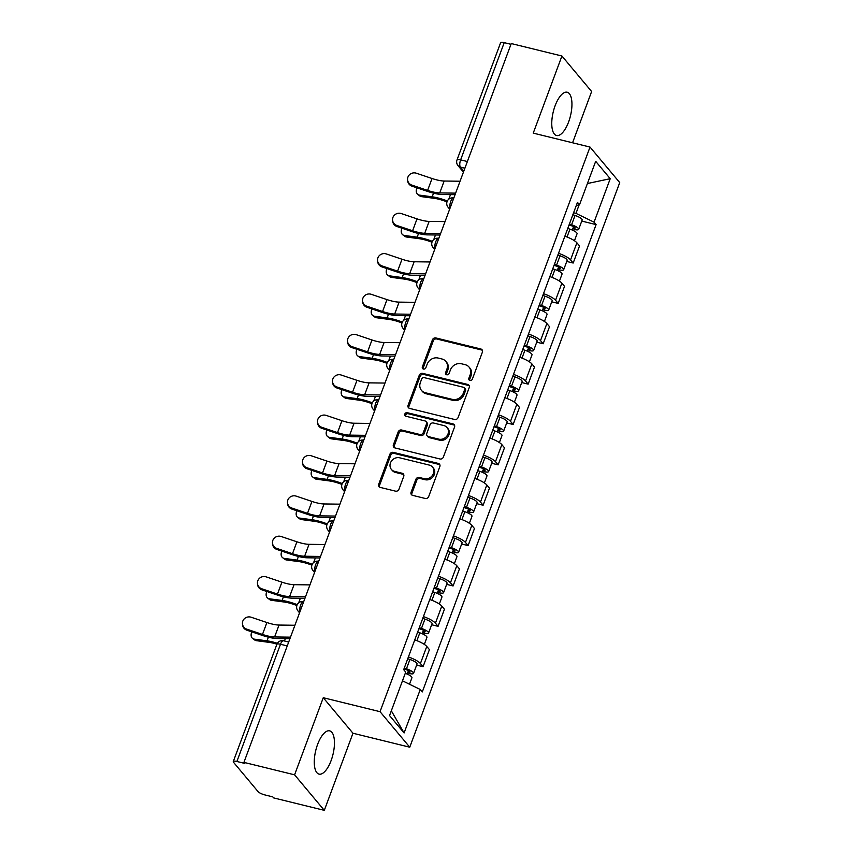 <?xml version="1.0" encoding="UTF-8"?>
<svg xmlns="http://www.w3.org/2000/svg" width="853" height="853" viewBox="0 0 853 853"><rect width="100%" height="100%" fill="white"/><g stroke="black" fill="none" stroke-linecap="round" stroke-linejoin="round"><path stroke-width="1.28" d="M469.95 380.491A1.962 1.727 -39.9 0 0 472.359 379.137L482.393 352.15A2.804 2.474 -39.9 0 0 480.847 348.994L435.851 337.937A2.804 2.474 -39.9 0 0 432.407 339.867L422.374 366.854A1.962 1.727 -39.9 0 0 423.461 369.061A1.962 1.727 -39.9 0 0 425.871 367.718L427.172 364.22A8.967 7.912 -39.9 0 1 438.197 358.057L441.939 358.985A8.967 7.912 -39.9 0 1 445.799 361.352A8.967 7.912 -39.9 0 1 446.919 369.072L445.618 372.569A1.962 1.727 -39.9 0 0 446.705 374.776A1.962 1.727 -39.9 0 0 449.115 373.422L450.416 369.935A8.967 7.912 -39.9 0 1 461.441 363.773L465.184 364.689A8.967 7.912 -39.9 0 1 469.043 367.067A8.967 7.912 -39.9 0 1 470.163 374.787L468.862 378.274A1.962 1.727 -39.9 0 0 469.95 380.491M331.113 760.567A22.285 8.839 103.8 0 0 329.674 730.85A22.285 8.839 103.8 0 0 317.604 744.413A22.285 8.839 103.8 0 0 319.043 774.119A22.285 8.839 103.8 0 0 331.113 760.567M568.61 121.947A22.285 8.839 103.8 0 0 567.17 92.231A22.285 8.839 103.8 0 0 555.1 105.793A22.285 8.839 103.8 0 0 556.54 135.51A22.285 8.839 103.8 0 0 568.61 121.947M411.082 492.213A2.804 2.474 -39.9 0 0 412.628 495.369L425.252 498.472A2.804 2.474 -39.9 0 0 428.696 496.542L439.849 466.57A2.804 2.474 -39.9 0 0 438.293 463.424L393.308 452.367A2.804 2.474 -39.9 0 0 389.864 454.286L378.711 484.259A2.804 2.474 -39.9 0 0 380.267 487.415L395.515 491.157A2.804 2.474 -39.9 0 0 398.959 489.238L403.725 476.411A2.804 2.474 -39.9 0 0 402.168 473.255L394.608 471.4A7.496 6.611 -39.9 0 1 391.388 469.417A7.496 6.611 -39.9 0 1 391.442 461.1A7.496 6.611 -39.9 0 1 399.662 457.805L429.283 465.088A7.496 6.611 -39.9 0 1 432.503 467.071A7.496 6.611 -39.9 0 1 432.45 475.377A7.496 6.611 -39.9 0 1 424.229 478.672L419.292 477.467A2.804 2.474 -39.9 0 0 415.848 479.386L411.082 492.213L411.946 493.247A2.804 2.474 -39.9 0 0 411.946 495.081M380.043 711.679L323.266 697.722L294.594 774.833L243.926 762.379L511.256 43.556L561.924 56.01L533.242 133.121L590.02 147.068L380.043 711.679L409.749 747.196L619.726 182.585L590.02 147.068M454.628 419.484A2.804 2.474 -39.9 0 0 458.072 417.554L469.225 387.582A2.804 2.474 -39.9 0 0 467.668 384.426L422.683 373.369A2.804 2.474 -39.9 0 0 419.239 375.299L408.086 405.271A2.804 2.474 -39.9 0 0 409.643 408.427L454.628 419.484M454.532 427.076L443.389 457.048A2.804 2.474 -39.9 0 1 439.945 458.978L394.96 447.921A2.804 2.474 -39.9 0 1 393.404 444.765L398.17 431.938A2.804 2.474 -39.9 0 1 401.614 430.008L419.857 434.497A2.804 2.474 -39.9 0 0 423.301 432.567L426.468 424.058A2.804 2.474 -39.9 0 0 424.911 420.902L405.921 416.243A1.962 1.727 -39.9 0 1 407.244 412.681L452.975 423.92A2.804 2.474 -39.9 0 1 454.532 427.076M294.594 774.833L324.3 810.35L273.621 797.896L272.757 796.862L264.867 794.921A5.715 1.471 -159.6 0 1 258.043 791.595L233.53 762.294A5.715 1.471 -159.6 0 1 233.274 761.558L276.862 644.346A5.715 1.471 20.4 0 1 280.488 644.26L236.889 761.484A5.715 1.471 -159.6 0 0 233.274 761.558M572.566 142.782L591.63 91.516L561.924 56.01M324.3 810.35L352.971 733.239L409.749 747.196M243.926 762.379L244.79 763.424L236.889 761.484M467.38 161.526L460.631 159.863A5.715 1.471 20.4 0 0 457.005 159.948L500.604 42.725A5.715 1.471 20.4 0 1 504.219 42.65L460.631 159.863A5.715 2.271 103.8 0 0 460.439 167.113L463.808 171.133M510.968 44.313L504.219 42.65M558.523 253.309A13.136 3.369 20.4 0 1 570.55 259.877L576.895 242.796A13.136 3.369 -159.6 0 0 564.878 236.228M576.895 242.796L579.539 245.952L573.184 263.033L566.755 261.455M570.55 259.877L573.184 263.033M551.742 301.813L558.182 303.401L564.526 286.32L561.882 283.164A13.136 3.369 -159.6 0 0 549.865 276.596M543.51 293.677A13.136 3.369 20.4 0 1 555.538 300.245L558.182 303.401M536.729 342.181L543.169 343.77L549.513 326.688L546.88 323.532A13.136 3.369 -159.6 0 0 534.852 316.964M528.497 334.035A13.136 3.369 20.4 0 1 540.525 340.603L543.169 343.77M521.716 382.549L528.156 384.127L534.5 367.057L531.867 363.9A13.136 3.369 -159.6 0 0 519.84 357.332M513.485 374.403A13.136 3.369 20.4 0 1 525.512 380.971L528.156 384.127M506.703 422.917L513.143 424.495L519.488 407.414L516.854 404.258A13.136 3.369 -159.6 0 0 504.827 397.69M498.472 414.771A13.136 3.369 20.4 0 1 510.499 421.339L513.143 424.495M491.691 463.286L498.131 464.864L504.486 447.782L501.841 444.626A13.136 3.369 -159.6 0 0 489.814 438.058M483.459 455.139A13.136 3.369 20.4 0 1 495.486 461.708L498.131 464.864M476.678 503.643L483.118 505.232L489.473 488.151L486.828 484.994A13.136 3.369 -159.6 0 0 474.801 478.426M468.446 495.508A13.136 3.369 20.4 0 1 480.474 502.076L483.118 505.232M461.665 544.011L468.105 545.6L474.46 528.519L471.816 525.363A13.136 3.369 -159.6 0 0 459.788 518.795M453.433 535.876A13.136 3.369 20.4 0 1 465.461 542.433L468.105 545.6M446.652 584.38L453.092 585.958L459.447 568.887L456.803 565.731A13.136 3.369 -159.6 0 0 444.776 559.163M438.431 576.233A13.136 3.369 20.4 0 1 450.448 582.802L453.092 585.958M431.639 624.748L438.079 626.326L444.434 609.255L441.79 606.088A13.136 3.369 -159.6 0 0 429.763 599.52M423.419 616.602A13.136 3.369 20.4 0 1 435.435 623.17L438.079 626.326M416.627 665.116L423.067 666.694L429.422 649.613L426.777 646.457A13.136 3.369 -159.6 0 0 414.75 639.889M408.406 656.97A13.136 3.369 20.4 0 1 420.422 663.538L423.067 666.694M573.589 212.781L575.978 213.367L579.134 204.869M576.276 205.562L579.507 204.784L595.682 161.313L610.226 178.703L594.061 222.175L575.978 213.367M402.467 680.822L420.262 689.491L422.299 691.922L596.098 224.606L594.061 222.175M420.262 689.491L404.098 732.962L389.554 715.571L405.719 672.1L403.682 669.658L577.47 202.342L579.507 204.784M323.266 697.722L352.971 733.239M581.767 221.087L596.098 224.606M610.226 178.703L587.408 183.534M391.324 710.805L404.098 732.962M469.662 380.385A1.962 1.727 -39.9 0 1 469.726 379.318L471.027 375.821A8.967 7.912 -39.9 0 0 469.907 368.101L469.043 367.067M445.799 361.352L446.673 362.386A8.967 7.912 -39.9 0 1 447.782 370.106L446.482 373.603A1.962 1.727 -39.9 0 0 446.418 374.67M482.403 350.327A2.804 2.474 -39.9 0 0 481.71 350.029L436.725 338.972A2.804 2.474 -39.9 0 0 433.281 340.901L423.237 367.888A1.962 1.727 -39.9 0 0 423.173 368.965M469.225 385.759A2.804 2.474 -39.9 0 0 468.532 385.46L423.546 374.403A2.804 2.474 -39.9 0 0 420.102 376.333L408.96 406.305A2.804 2.474 -39.9 0 0 408.95 408.129M464.682 389.522A1.962 1.727 -39.9 0 0 463.595 387.305L424.101 377.602A1.962 1.727 -39.9 0 0 421.691 378.956L420.326 382.634A8.967 7.912 -39.9 0 0 421.446 390.354A8.967 7.912 -39.9 0 0 425.306 392.732L452.293 399.364A8.967 7.912 -39.9 0 0 463.318 393.201L464.682 389.522L465.546 390.557A1.962 1.727 -39.9 0 0 465.301 388.861L464.437 387.827M421.446 390.354L422.31 391.388A8.967 7.912 -39.9 0 0 426.169 393.766L425.306 392.732M465.546 390.557L464.181 394.235A8.967 7.912 -39.9 0 1 453.156 400.398L426.169 393.766M426.116 421.649L426.99 422.683A2.804 2.474 -39.9 0 1 427.332 425.093L424.165 433.601A2.804 2.474 -39.9 0 1 420.721 435.531L402.477 431.042A2.804 2.474 -39.9 0 0 399.033 432.972L394.267 445.799A2.804 2.474 -39.9 0 0 394.267 447.622M454.532 425.252A2.804 2.474 -39.9 0 0 453.839 424.965L408.107 413.716A1.962 1.727 -39.9 0 0 405.623 416.136M438.794 439.146A7.496 6.611 -39.9 0 0 447.015 435.851A7.496 6.611 -39.9 0 0 447.068 427.545A7.496 6.611 -39.9 0 0 443.848 425.562L433.409 422.992A2.804 2.474 -39.9 0 0 429.965 424.922L426.799 433.431A2.804 2.474 -39.9 0 0 428.355 436.587L438.794 439.146L439.658 440.18A7.496 6.611 -39.9 0 0 447.878 436.885A7.496 6.611 -39.9 0 0 447.942 428.579L447.068 427.545M427.15 435.84L428.014 436.875A2.804 2.474 -39.9 0 0 429.219 437.621L428.355 436.587M439.658 440.18L429.219 437.621M432.503 467.071L433.377 468.105A7.496 6.611 -39.9 0 1 433.313 476.411A7.496 6.611 -39.9 0 1 425.093 479.706L420.156 478.501A2.804 2.474 -39.9 0 0 416.712 480.42L411.946 493.247M391.388 469.417L392.252 470.451A7.496 6.611 -39.9 0 0 395.483 472.434L394.608 471.4M403.725 474.577A2.804 2.474 -39.9 0 0 403.042 474.289L395.483 472.434M439.849 464.746A2.804 2.474 -39.9 0 0 439.156 464.459L394.171 453.401A2.804 2.474 -39.9 0 0 390.727 455.321L379.574 485.293A2.804 2.474 -39.9 0 0 379.574 487.116M446.983 201.873A17.71 4.542 -159.6 0 0 434.241 198.333L421.553 196.648A6.568 4.755 126.6 0 1 419.847 195.977L417.789 194.441A6.568 4.755 -53.4 0 0 419.495 195.124L432.183 196.808A21.421 5.502 20.4 0 1 447.345 200.988M416.989 187.841A6.568 4.755 -53.4 0 0 417.789 194.441M567.767 228.455L569.953 229.169A7.144 1.834 20.4 0 1 577.054 233.743L574.453 240.738M569.068 224.957L571.798 225.853A3.423 0.885 20.4 0 1 575.21 228.05A3.423 0.885 20.4 0 1 573.035 228.092L572.31 230.054M569.399 224.051L571.585 224.766A7.144 1.834 20.4 0 1 578.686 229.34A7.144 1.834 20.4 0 1 574.165 229.446L573.696 230.705M572.864 214.743L575.05 215.457A7.144 1.834 20.4 0 1 582.151 220.031L578.686 229.34M573.6 226.589L573.035 228.092L574.165 229.446M460.044 181.231L444.157 181.028A17.71 4.542 20.4 0 1 432.034 178.501L416.339 173.223A6.568 6.302 -5 0 0 407.574 179.738A6.568 6.302 -5 0 0 411.914 185.122L411.999 186.167A6.568 6.302 175 0 1 407.67 180.783L407.574 179.738M455.619 193.141L439.732 192.927A17.71 4.542 20.4 0 1 427.609 190.411L411.914 185.122M411.999 186.167L427.694 191.445A21.421 5.502 -159.6 0 0 442.366 194.505L455.054 194.665M431.97 242.241A17.71 4.542 -159.6 0 0 419.228 238.701L406.54 237.017A6.568 4.755 126.6 0 1 404.834 236.334L402.776 234.81A6.568 4.755 -53.4 0 0 404.482 235.481L417.17 237.177A21.421 5.502 20.4 0 1 432.332 241.356M401.976 228.209A6.568 4.755 -53.4 0 0 402.776 234.81M552.755 268.823L554.94 269.537A7.144 1.834 20.4 0 1 562.042 274.112L559.44 281.106M554.055 265.326L556.785 266.221A3.423 0.885 20.4 0 1 560.197 268.418A3.423 0.885 20.4 0 1 558.022 268.46L557.297 270.422M554.386 264.419L556.572 265.134A7.144 1.834 20.4 0 1 563.684 269.708A7.144 1.834 20.4 0 1 559.152 269.804L558.683 271.073M557.851 255.111L560.037 255.815A7.144 1.834 20.4 0 1 567.138 260.389L563.684 269.708M558.587 266.957L558.022 268.46L559.152 269.804M416.957 282.61A17.71 4.542 -159.6 0 0 404.215 279.07L391.527 277.385A6.568 4.755 126.6 0 1 389.832 276.703L387.763 275.178A6.568 4.755 -53.4 0 0 389.469 275.85L402.158 277.545A21.421 5.502 20.4 0 1 417.32 281.725M386.963 268.578A6.568 4.755 -53.4 0 0 387.763 275.178M537.742 309.191L539.928 309.895A7.144 1.834 20.4 0 1 547.029 314.469L544.427 321.464M539.043 305.694L541.772 306.59A3.423 0.885 20.4 0 1 545.184 308.775A3.423 0.885 20.4 0 1 543.009 308.829L542.284 310.791M539.373 304.788L541.559 305.502A7.144 1.834 20.4 0 1 548.671 310.076A7.144 1.834 20.4 0 1 544.139 310.172L543.67 311.441M542.839 295.469L545.024 296.183A7.144 1.834 20.4 0 1 552.136 300.757L548.671 310.076M543.574 307.325L543.009 308.829L544.139 310.172M445.042 221.599L429.144 221.396A17.71 4.542 20.4 0 1 417.021 218.869L401.326 213.581A6.568 6.302 -5 0 0 392.561 220.106A6.568 6.302 -5 0 0 396.901 225.491L396.986 226.535A6.568 6.302 175 0 1 392.657 221.151L392.561 220.106M440.606 233.498L424.719 233.296A17.71 4.542 20.4 0 1 412.596 230.768L396.901 225.491M396.986 226.535L412.681 231.813A21.421 5.502 -159.6 0 0 427.353 234.874L440.041 235.033M430.029 261.967L414.131 261.764A17.71 4.542 20.4 0 1 402.008 259.237L386.313 253.949A6.568 6.302 -5 0 0 377.559 260.474A6.568 6.302 -5 0 0 381.888 265.859L381.973 266.893A6.568 6.302 175 0 1 377.644 261.519L377.559 260.474M425.594 273.866L409.707 273.664A17.71 4.542 20.4 0 1 397.583 271.137L381.888 265.859M381.973 266.893L397.669 272.182A21.421 5.502 -159.6 0 0 412.34 275.231L425.029 275.402M401.944 322.978A17.71 4.542 -159.6 0 0 389.203 319.438L376.514 317.742A6.568 4.755 126.6 0 1 374.819 317.071L372.761 315.546A6.568 4.755 -53.4 0 0 374.456 316.218L387.145 317.913A21.421 5.502 20.4 0 1 402.307 322.082M371.951 308.946A6.568 4.755 -53.4 0 0 372.761 315.546M522.729 349.549L524.915 350.263A7.144 1.834 20.4 0 1 532.016 354.837L529.414 361.832M524.03 346.062L526.759 346.947A3.423 0.885 20.4 0 1 530.171 349.144A3.423 0.885 20.4 0 1 527.996 349.197L527.271 351.159M524.36 345.156L526.546 345.87A7.144 1.834 20.4 0 1 533.658 350.444A7.144 1.834 20.4 0 1 529.127 350.54L528.657 351.809M527.826 335.837L530.012 336.551A7.144 1.834 20.4 0 1 537.123 341.125L533.658 350.444M528.561 347.693L527.996 349.197L529.127 350.54M386.931 363.335A17.71 4.542 -159.6 0 0 374.19 359.806L361.501 358.111A6.568 4.755 126.6 0 1 359.806 357.439L357.748 355.914A6.568 4.755 -53.4 0 0 359.444 356.586L372.132 358.281A21.421 5.502 20.4 0 1 387.294 362.45M356.938 349.303A6.568 4.755 -53.4 0 0 357.748 355.914M507.716 389.917L509.902 390.631A7.144 1.834 20.4 0 1 517.003 395.206L514.402 402.2M509.017 386.42L511.747 387.315A3.423 0.885 20.4 0 1 515.159 389.512A3.423 0.885 20.4 0 1 512.984 389.565L512.258 391.527M509.358 385.524L511.533 386.228A7.144 1.834 20.4 0 1 518.645 390.802A7.144 1.834 20.4 0 1 514.114 390.909L513.645 392.177M512.813 376.205L514.999 376.919A7.144 1.834 20.4 0 1 522.111 381.494L518.645 390.802M513.549 388.062L512.984 389.565L514.114 390.909M371.919 403.704A17.71 4.542 -159.6 0 0 359.177 400.174L346.489 398.479A6.568 4.755 126.6 0 1 344.793 397.807L342.735 396.272A6.568 4.755 -53.4 0 0 344.431 396.954L357.119 398.639A21.421 5.502 20.4 0 1 372.281 402.819M341.925 389.672A6.568 4.755 -53.4 0 0 342.735 396.272M492.703 430.285L494.889 431A7.144 1.834 20.4 0 1 501.99 435.574L499.389 442.568M494.004 426.788L496.734 427.684A3.423 0.885 20.4 0 1 500.146 429.88A3.423 0.885 20.4 0 1 497.981 429.923L497.246 431.885M494.345 425.882L496.521 426.596A7.144 1.834 20.4 0 1 503.633 431.17A7.144 1.834 20.4 0 1 499.101 431.277L498.632 432.535M497.8 416.573L499.986 417.288A7.144 1.834 20.4 0 1 507.098 421.862L503.633 431.17M498.536 428.419L497.981 429.923L499.101 431.277M415.016 302.335L399.119 302.122A17.71 4.542 20.4 0 1 386.995 299.606L371.3 294.317A6.568 6.302 -5 0 0 362.546 300.842A6.568 6.302 -5 0 0 366.875 306.216L366.961 307.261A6.568 6.302 175 0 1 362.632 301.877L362.546 300.842M410.592 314.235L394.694 314.032A17.71 4.542 20.4 0 1 382.57 311.505L366.875 306.216M366.961 307.261L382.656 312.55A21.421 5.502 -159.6 0 0 397.327 315.599L410.016 315.77M400.004 342.693L384.106 342.49A17.71 4.542 20.4 0 1 371.983 339.974L356.287 334.685A6.568 6.302 -5 0 0 347.534 341.2A6.568 6.302 -5 0 0 351.862 346.585L351.948 347.629A6.568 6.302 175 0 1 347.619 342.245L347.534 341.2M395.579 354.603L379.681 354.4A17.71 4.542 20.4 0 1 367.558 351.873L351.862 346.585M351.948 347.629L367.654 352.918A21.421 5.502 -159.6 0 0 382.315 355.968L395.003 356.127M384.991 383.061L369.093 382.858A17.71 4.542 20.4 0 1 356.97 380.331L341.275 375.053A6.568 6.302 -5 0 0 332.521 381.568A6.568 6.302 -5 0 0 336.85 386.953L336.946 387.998A6.568 6.302 175 0 1 332.606 382.613L332.521 381.568M380.566 394.971L364.668 394.758A17.71 4.542 20.4 0 1 352.545 392.241L336.85 386.953M336.946 387.998L352.641 393.286A21.421 5.502 -159.6 0 0 367.302 396.336L379.99 396.496M356.917 444.072A17.71 4.542 -159.6 0 0 344.164 440.532L331.476 438.847A6.568 4.755 126.6 0 1 329.78 438.175L327.723 436.64A6.568 4.755 -53.4 0 0 329.418 437.322L342.106 439.007A21.421 5.502 20.4 0 1 357.268 443.187M326.912 430.04A6.568 4.755 -53.4 0 0 327.723 436.64M477.691 470.653L479.876 471.368A7.144 1.834 20.4 0 1 486.978 475.942L484.387 482.937M478.991 467.156L481.732 468.052A3.423 0.885 20.4 0 1 485.133 470.248A3.423 0.885 20.4 0 1 482.969 470.291L482.233 472.253M479.333 466.25L481.508 466.964A7.144 1.834 20.4 0 1 488.62 471.538A7.144 1.834 20.4 0 1 484.088 471.634L483.619 472.903M482.798 456.941L484.973 457.645A7.144 1.834 20.4 0 1 492.085 462.219L488.62 471.538M483.523 468.787L482.969 470.291L484.088 471.634M369.978 423.429L354.08 423.227A17.71 4.542 20.4 0 1 341.957 420.7L326.262 415.411A6.568 6.302 -5 0 0 317.508 421.936A6.568 6.302 -5 0 0 321.837 427.321L321.933 428.366A6.568 6.302 175 0 1 317.593 422.981L317.508 421.936M365.553 435.329L349.655 435.126A17.71 4.542 20.4 0 1 337.532 432.599L321.837 427.321M321.933 428.366L337.628 433.644A21.421 5.502 -159.6 0 0 352.289 436.704L364.977 436.864M341.904 484.44A17.71 4.542 -159.6 0 0 329.151 480.9L316.463 479.215A6.568 4.755 126.6 0 1 314.768 478.533L312.71 477.008A6.568 4.755 -53.4 0 0 314.405 477.68L327.094 479.375A21.421 5.502 20.4 0 1 342.256 483.555M311.899 470.408A6.568 4.755 -53.4 0 0 312.71 477.008M462.678 511.022L464.864 511.725A7.144 1.834 20.4 0 1 471.976 516.3L469.374 523.294M463.979 507.524L466.719 508.42A3.423 0.885 20.4 0 1 470.131 510.616A3.423 0.885 20.4 0 1 467.956 510.659L467.22 512.621M464.32 506.618L466.495 507.332A7.144 1.834 20.4 0 1 473.607 511.907A7.144 1.834 20.4 0 1 469.075 512.003L468.606 513.271M467.785 497.299L469.96 498.013A7.144 1.834 20.4 0 1 477.072 502.588L473.607 511.907M468.51 509.156L467.956 510.659L469.075 512.003M354.965 463.797L339.067 463.595A17.71 4.542 20.4 0 1 326.944 461.068L311.249 455.779A6.568 6.302 -5 0 0 302.495 462.305A6.568 6.302 -5 0 0 306.824 467.689L306.92 468.724A6.568 6.302 175 0 1 302.58 463.35L302.495 462.305M350.54 475.697L334.643 475.494A17.71 4.542 20.4 0 1 322.519 472.967L306.824 467.689M306.92 468.724L322.615 474.012A21.421 5.502 -159.6 0 0 337.276 477.062L349.965 477.232M326.891 524.808A17.71 4.542 -159.6 0 0 314.149 521.268L301.45 519.573A6.568 4.755 126.6 0 1 299.755 518.901L297.697 517.376A6.568 4.755 -53.4 0 0 299.392 518.048L312.081 519.744A21.421 5.502 20.4 0 1 327.243 523.913M296.887 510.776A6.568 4.755 -53.4 0 0 297.697 517.376M447.665 551.379L449.851 552.094A7.144 1.834 20.4 0 1 456.963 556.668L454.361 563.662M448.966 547.893L451.706 548.778A3.423 0.885 20.4 0 1 455.118 550.974A3.423 0.885 20.4 0 1 452.943 551.027L452.207 552.989M449.307 546.986L451.493 547.701A7.144 1.834 20.4 0 1 458.594 552.275A7.144 1.834 20.4 0 1 454.063 552.371L453.593 553.64M452.772 537.667L454.948 538.382A7.144 1.834 20.4 0 1 462.059 542.956L458.594 552.275M453.497 549.524L452.943 551.027L454.063 552.371M339.952 504.166L324.065 503.952A17.71 4.542 20.4 0 1 311.931 501.436L296.236 496.147A6.568 6.302 -5 0 0 287.482 502.673A6.568 6.302 -5 0 0 291.811 508.047L291.907 509.092A6.568 6.302 175 0 1 287.568 503.707L287.482 502.673M335.528 516.065L319.63 515.862A17.71 4.542 20.4 0 1 307.506 513.335L291.811 508.047M291.907 509.092L307.602 514.38A21.421 5.502 -159.6 0 0 322.263 517.43L334.952 517.6M311.878 565.166A17.71 4.542 -159.6 0 0 299.136 561.637L286.437 559.941A6.568 4.755 126.6 0 1 284.742 559.269L282.684 557.745A6.568 4.755 -53.4 0 0 284.38 558.416L297.068 560.112A21.421 5.502 20.4 0 1 312.23 564.281M281.874 551.134A6.568 4.755 -53.4 0 0 282.684 557.745M432.652 591.747L434.838 592.462A7.144 1.834 20.4 0 1 441.95 597.036L439.348 604.031M433.953 588.261L436.693 589.146A3.423 0.885 20.4 0 1 440.105 591.342A3.423 0.885 20.4 0 1 437.93 591.396L437.194 593.357M434.294 587.354L436.48 588.069A7.144 1.834 20.4 0 1 443.581 592.643A7.144 1.834 20.4 0 1 439.05 592.739L438.581 594.008M437.76 578.035L439.935 578.75A7.144 1.834 20.4 0 1 447.047 583.324L443.581 592.643M438.485 589.892L437.93 591.396L439.05 592.739M324.94 544.534L309.053 544.321A17.71 4.542 20.4 0 1 296.929 541.804L281.223 536.516A6.568 6.302 -5 0 0 272.47 543.03A6.568 6.302 -5 0 0 276.798 548.415L276.894 549.46A6.568 6.302 175 0 1 272.565 544.075L272.47 543.03M320.515 556.433L304.617 556.231A17.71 4.542 20.4 0 1 292.494 553.704L276.798 548.415M276.894 549.46L292.59 554.749A21.421 5.502 -159.6 0 0 307.251 557.798L319.95 557.958M296.865 605.534A17.71 4.542 -159.6 0 0 284.124 602.005L271.435 600.309A6.568 4.755 126.6 0 1 269.729 599.638L267.671 598.113A6.568 4.755 -53.4 0 0 269.367 598.785L282.066 600.469A21.421 5.502 20.4 0 1 297.217 604.649M266.861 591.502A6.568 4.755 -53.4 0 0 267.671 598.113M417.65 632.116L419.825 632.83A7.144 1.834 20.4 0 1 426.937 637.404L424.336 644.399M418.94 628.618L421.681 629.514A3.423 0.885 20.4 0 1 425.093 631.71A3.423 0.885 20.4 0 1 422.917 631.753L422.182 633.715M419.281 627.712L421.467 628.426A7.144 1.834 20.4 0 1 428.569 633.001A7.144 1.834 20.4 0 1 424.037 633.107L423.568 634.365M422.747 618.404L424.933 619.118A7.144 1.834 20.4 0 1 432.034 623.692L428.569 633.001M423.472 630.25L422.917 631.753L424.037 633.107M309.927 584.891L294.04 584.689A17.71 4.542 20.4 0 1 281.916 582.162L266.221 576.884A6.568 6.302 -5 0 0 257.457 583.399A6.568 6.302 -5 0 0 261.786 588.783L261.882 589.828A6.568 6.302 175 0 1 257.553 584.444L257.457 583.399M305.502 596.801L289.604 596.588A17.71 4.542 20.4 0 1 277.481 594.072L261.786 588.783M261.882 589.828L277.577 595.117A21.421 5.502 -159.6 0 0 292.238 598.166L304.937 598.326M276.926 644.164A17.71 4.542 -159.6 0 0 269.111 642.362L256.422 640.678A6.568 4.755 126.6 0 1 254.716 640.006L252.659 638.47A6.568 4.755 -53.4 0 0 254.365 639.153L267.053 640.838A21.421 5.502 20.4 0 1 277.385 643.29M251.848 631.87A6.568 4.755 -53.4 0 0 252.659 638.47M405.25 673.337A7.144 1.834 20.4 0 1 411.924 677.772L409.515 684.255M403.927 668.987L406.668 669.882A3.423 0.885 20.4 0 1 410.08 672.079A3.423 0.885 20.4 0 1 407.905 672.121L407.18 674.083M404.269 668.08L406.454 668.795A7.144 1.834 20.4 0 1 413.556 673.369A7.144 1.834 20.4 0 1 409.035 673.465L408.555 674.734M407.734 658.772L409.92 659.476A7.144 1.834 20.4 0 1 417.021 664.06L413.556 673.369M408.459 670.618L407.905 672.121L409.035 673.465M294.914 625.26L279.027 625.057A17.71 4.542 20.4 0 1 266.904 622.53L251.208 617.252A6.568 6.302 -5 0 0 242.444 623.767A6.568 6.302 -5 0 0 246.773 629.151L246.869 630.196A6.568 6.302 175 0 1 242.54 624.812L242.444 623.767M290.489 637.159L274.602 636.956A17.71 4.542 20.4 0 1 262.479 634.44L246.773 629.151M246.869 630.196L262.564 635.474A21.421 5.502 -159.6 0 0 277.225 638.534L289.924 638.694M464.896 168.212L460.439 167.113A5.715 5.033 -39.9 0 1 457.986 165.599L463.435 172.125M435.435 623.17L441.79 606.088M450.448 582.802L456.803 565.731M465.461 542.433L471.816 525.363M480.474 502.076L486.828 484.994M495.486 461.708L501.841 444.626M510.499 421.339L516.854 404.258M525.512 380.971L531.867 363.9M540.525 340.603L546.88 323.532M555.538 300.245L561.882 283.164M420.422 663.538L426.777 646.457M449.894 208.537A5.715 5.033 140.1 0 1 448.06 207.226A5.715 5.715 0 0 1 453.807 198.013L453.807 198.013A5.715 2.271 103.8 0 0 450.715 201.489A5.715 2.271 103.8 0 0 450.117 207.951M434.881 248.895A5.715 5.033 140.1 0 1 433.047 247.583A5.715 5.715 0 0 1 438.794 238.371L438.794 238.371A5.715 2.271 103.8 0 0 435.702 241.857A5.715 2.271 103.8 0 0 435.105 248.319M419.868 289.263A5.715 5.033 140.1 0 1 418.034 287.951A5.715 5.715 0 0 1 423.781 278.739L423.781 278.739A5.715 2.271 103.8 0 0 420.689 282.226A5.715 2.271 103.8 0 0 420.092 288.687M408.779 319.107L408.768 319.107A5.715 2.271 103.8 0 0 405.676 322.583A5.715 2.271 103.8 0 0 405.079 329.045M389.853 369.999A5.715 5.033 140.1 0 1 388.008 368.688A5.715 5.715 0 0 1 393.755 359.476L393.755 359.476A5.715 2.271 103.8 0 0 390.663 362.951A5.715 2.271 103.8 0 0 390.066 369.413M374.84 410.368A5.715 5.033 140.1 0 1 373.006 409.056A5.715 5.715 0 0 1 378.743 399.844L378.743 399.844A5.715 2.271 103.8 0 0 375.651 403.32A5.715 2.271 103.8 0 0 375.053 409.781M359.827 450.736A5.715 5.033 140.1 0 1 357.993 449.414A5.715 5.715 0 0 1 363.73 440.201L363.73 440.201A5.715 2.271 103.8 0 0 360.638 443.688A5.715 2.271 103.8 0 0 360.041 450.149M344.815 491.093A5.715 5.033 140.1 0 1 342.981 489.782A5.715 5.715 0 0 1 348.728 480.57L348.728 480.57A5.715 2.271 103.8 0 0 345.625 484.056A5.715 2.271 103.8 0 0 345.028 490.518M329.802 531.462A5.715 5.033 140.1 0 1 327.968 530.15A5.715 5.715 0 0 1 333.715 520.938L333.715 520.938A5.715 2.271 103.8 0 0 330.612 524.414A5.715 2.271 103.8 0 0 330.015 530.875M314.789 571.83A5.715 5.033 140.1 0 1 312.955 570.518A5.715 5.715 0 0 1 318.702 561.306L318.702 561.306A5.715 2.271 103.8 0 0 315.599 564.782A5.715 2.271 103.8 0 0 315.002 571.243M299.776 612.198A5.715 5.033 140.1 0 1 297.942 610.887A5.715 5.715 0 0 1 303.689 601.674L303.689 601.674A5.715 2.271 103.8 0 0 300.587 605.15A5.715 2.271 103.8 0 0 299.989 611.612M404.855 329.631A5.715 5.033 140.1 0 1 403.021 328.32L404.631 330.239M287.237 645.924L280.488 644.26A5.715 2.271 103.8 0 1 283.58 640.784A5.715 5.715 0 0 0 276.862 644.346M471.027 375.821L470.163 374.787M446.482 373.603L445.618 372.569M447.782 370.106L446.919 369.072M423.237 367.888L422.374 366.854M433.281 340.901L432.407 339.867M436.725 338.972L435.851 337.937M481.71 350.029L480.847 348.994M469.726 379.318L468.862 378.274M408.96 406.305L408.086 405.271M420.102 376.333L419.239 375.299M423.546 374.403L422.683 373.369M468.532 385.46L467.668 384.426M453.156 400.398L452.293 399.364M464.181 394.235L463.318 393.201M394.267 445.799L393.404 444.765M399.033 432.972L398.17 431.938M402.477 431.042L401.614 430.008M420.721 435.531L419.857 434.497M424.165 433.601L423.301 432.567M427.332 425.093L426.468 424.058M408.107 413.716L407.244 412.681M453.839 424.965L452.975 423.92M416.712 480.42L415.848 479.386M420.156 478.501L419.292 477.467M425.093 479.706L424.229 478.672M403.042 474.289L402.168 473.255M379.574 485.293L378.711 484.259M390.727 455.321L389.864 454.286M394.171 453.401L393.308 452.367M439.156 464.459L438.293 463.424M419.495 195.124L421.553 196.648M569.953 229.169L567.032 237.006M575.05 215.457L571.585 224.766M433.537 193.162L432.183 196.808M450.48 194.612L448.785 199.175M439.732 192.927L444.157 181.028M427.609 190.411L432.034 178.501M404.482 235.481L406.54 237.017M554.94 269.537L552.019 277.374M560.037 255.815L556.572 265.134M418.524 233.53L417.17 237.177M435.467 234.97L433.772 239.533M389.469 275.85L391.527 277.385M539.928 309.895L537.006 317.742M545.024 296.183L541.559 305.502M403.512 273.898L402.158 277.545M420.454 275.338L418.759 279.901M424.719 233.296L429.144 221.396M412.596 230.768L417.021 218.869M409.707 273.664L414.131 261.764M397.583 271.137L402.008 259.237M374.456 316.218L376.514 317.742M524.915 350.263L521.993 358.111M530.012 336.551L526.546 345.87M388.499 314.267L387.145 317.913M405.442 315.706L403.746 320.27M359.444 356.586L361.501 358.111M509.902 390.631L506.981 398.479M514.999 376.919L511.533 386.228M373.486 354.624L372.132 358.281M390.429 356.074L388.733 360.638M344.431 396.954L346.489 398.479M494.889 431L491.968 438.847M499.986 417.288L496.521 426.596M358.473 394.992L357.119 398.639M375.416 396.442L373.721 401.006M394.694 314.032L399.119 302.122M382.57 311.505L386.995 299.606M379.681 354.4L384.106 342.49M367.558 351.873L371.983 339.974M364.668 394.758L369.093 382.858M352.545 392.241L356.97 380.331M329.418 437.322L331.476 438.847M479.876 471.368L476.955 479.205M484.973 457.645L481.508 466.964M343.46 435.361L342.106 439.007M360.403 436.8L358.708 441.364M349.655 435.126L354.08 423.227M337.532 432.599L341.957 420.7M314.405 477.68L316.463 479.215M464.864 511.725L461.942 519.573M469.96 498.013L466.495 507.332M328.458 475.729L327.094 479.375M345.39 477.168L343.695 481.732M334.643 475.494L339.067 463.595M322.519 472.967L326.944 461.068M299.392 518.048L301.45 519.573M449.851 552.094L446.929 559.941M454.948 538.382L451.493 547.701M313.446 516.097L312.081 519.744M330.378 517.536L328.682 522.1M319.63 515.862L324.065 503.952M307.506 513.335L311.931 501.436M284.38 558.416L286.437 559.941M434.838 592.462L431.927 600.309M439.935 578.75L436.48 588.069M298.433 556.465L297.068 560.112M315.375 557.905L313.669 562.468M304.617 556.231L309.053 544.321M292.494 553.704L296.929 541.804M269.367 598.785L271.435 600.309M419.825 632.83L416.914 640.678M424.933 619.118L421.467 628.426M283.42 596.823L282.066 600.469M300.363 598.273L298.657 602.836M289.604 596.588L294.04 584.689M277.481 594.072L281.916 582.162M254.365 639.153L256.422 640.678M409.92 659.476L406.454 668.795M268.407 637.191L267.053 640.838M285.35 638.641L284.465 640.998M274.602 636.956L279.027 625.057M262.479 634.44L266.904 622.53M448.06 207.226L449.67 209.145M433.047 247.583L434.657 249.513M418.034 287.951L419.644 289.871M408.768 319.107A5.715 5.715 0 0 0 403.021 328.32M388.008 368.688L389.618 370.607M373.006 409.056L374.606 410.975M357.993 449.414L359.593 451.344M342.981 489.782L344.58 491.712M327.968 530.15L329.578 532.069M312.955 570.518L314.565 572.438M297.942 610.887L299.552 612.806M288.677 642.042L283.58 640.784M457.005 159.948A5.715 5.715 0 0 0 457.986 165.599"/></g></svg>

